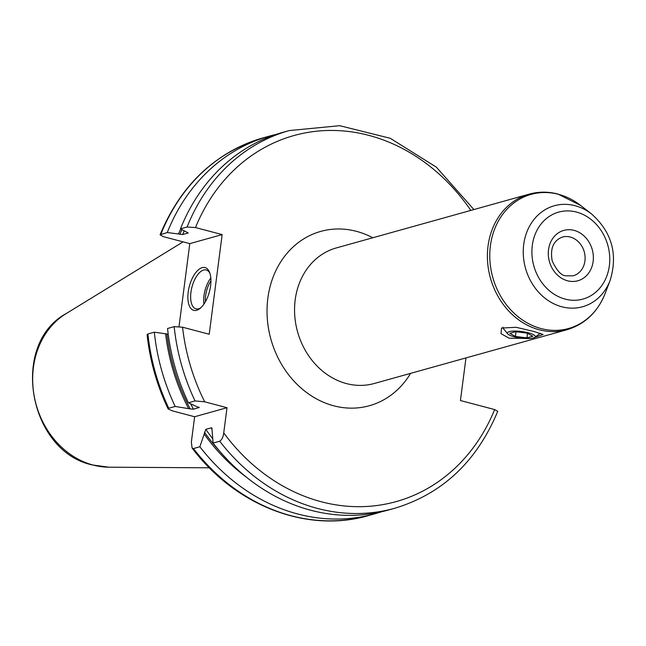 <?xml version="1.0" encoding="UTF-8"?>
<svg xmlns="http://www.w3.org/2000/svg" width="646" height="646" viewBox="0 0 646 646"><rect width="100%" height="100%" fill="white"/><g stroke="black" fill="none" stroke-linecap="round" stroke-linejoin="round"><path stroke-width="0.97" d="M211.864 427.991L211.404 427.789L212.082 430.075L213.091 443.075A196.069 166.813 74.4 0 0 388.076 510.122L394.698 508.273C442.445 493.819 476.78 461.502 497.727 411.349L494.65 409.572L460.437 400.536L465.968 357.908M213.091 443.075L219.713 441.234C221.853 439.813 223.193 437.051 223.734 432.925L227.004 407.707L204.685 401.82A190.037 161.686 -105.6 0 1 182.552 327.207L209.215 334.24L222.159 234.595L195.496 227.562L187.098 227.004A196.069 166.813 -105.6 0 1 289.335 130.557L339.723 125.695L390.232 138.284L436.316 167.12L473.898 209.554M182.552 327.207L174.162 326.642L167.54 328.491A196.069 166.813 74.4 0 0 188.414 402.773L195.035 400.932L204.685 401.82M168.21 334.216L166.918 333.99A185.006 157.406 74.4 0 0 190.19 408.902L193.477 409.217L199.275 407.424M212.114 428.807A182.996 155.694 -105.6 0 1 211.404 427.789L205.799 429.348L199.864 446.766L193.453 448.558L192.08 448.033L191.361 441.953L194.64 416.735L172.321 410.848L168.138 408.942L168.776 408.256A196.069 166.813 -105.6 0 1 147.902 333.974L154.313 332.181L166.918 333.99M147.902 333.974L147.086 334.612C149.896 360.589 156.913 385.363 168.138 408.942M289.335 130.557L282.714 132.406A196.069 166.813 74.4 0 0 180.476 228.845L187.098 227.004M194.64 416.735L227.004 407.707M168.776 408.256L175.195 406.463L190.19 408.902M198.774 407.093A182.996 155.694 74.4 0 0 199.073 407.658L188.414 402.773M180.694 228.959A186.508 158.682 74.4 0 0 178.522 233.989L182.665 234.53L188.261 232.972L180.476 228.845M204.209 434.104A186.508 158.682 74.4 0 0 246.279 477.079M165.586 333.635A186.508 158.682 74.4 0 0 188.503 408.458M154.313 332.181A196.069 166.813 74.4 0 0 175.195 406.463M178.522 233.989L167.257 232.536A196.069 166.813 74.4 0 1 269.495 136.096A196.069 166.813 74.4 0 1 276.149 134.408M199.864 446.766A196.069 166.813 74.4 0 0 374.858 513.804A196.069 166.813 74.4 0 0 381.423 511.802M179.023 326.561L189.795 243.623L163.131 236.589L160.055 234.813L167.257 232.536M529.768 338.48L509.088 338.205L501.005 333.643L501.514 328.063L516.057 327.28L533.515 331.39L543.092 334.491L533.992 337.745M507.651 333.829A14.075 3.303 -172.6 0 0 514.176 336.784A14.075 3.303 7.4 0 0 534.751 337.349A14.075 3.303 7.4 0 0 528.428 332.811A14.075 3.303 -172.6 0 0 513.142 331.099A14.075 3.303 -172.6 0 0 507.651 333.829L503.404 328.636A19.105 4.482 7.4 0 1 503.04 327.264M540.347 333.279A19.105 4.482 7.4 0 1 540.177 333.409L534.751 337.349M526.942 337.882L532.821 336.243L527.176 333.158L515.661 331.713L509.783 333.352L515.427 336.437L526.942 337.882L527.532 333.352M515.427 336.437L516.033 331.761M189.795 243.623L222.159 234.595M210.596 285.839A22.117 10.401 104.8 0 1 199.985 308.473A22.117 10.401 104.8 0 1 188.204 292.081A22.117 10.401 104.8 0 1 197.934 270.206A22.117 10.401 104.8 0 1 209.538 272.273A22.117 10.401 104.8 0 1 210.596 285.839M200.833 307.746A20.107 9.456 104.8 0 1 195.988 308.861A20.107 9.456 104.8 0 1 190.941 292.25A20.107 9.456 -75.2 0 1 206.252 269.971A20.107 9.456 -75.2 0 1 209.918 273.331M223.734 432.925A190.037 161.686 74.4 0 0 494.65 409.572M470.821 210.418A190.037 161.686 74.4 0 0 195.496 227.562M372.774 237.768A90.497 76.995 74.4 0 0 356.398 231.325A90.497 76.995 74.4 0 0 267.856 298.186A90.497 76.995 74.4 0 0 333.74 405.801A90.497 76.995 74.4 0 0 410.598 373.356M195.035 400.932A196.069 166.813 -105.6 0 1 174.162 326.642M394.698 508.273A196.069 166.813 -105.6 0 1 219.713 441.234M190.683 403.831A182.996 155.694 74.4 0 0 193.477 409.217M205.799 429.348A182.996 155.694 74.4 0 0 212.566 438.521M184.255 230.856A182.996 155.694 74.4 0 0 182.665 234.53M219.753 451.271A185.006 157.406 -105.6 0 1 204.451 432.206M179.854 234.345A185.006 157.406 -105.6 0 1 181.906 229.605M160.055 234.813C180.993 184.651 215.336 152.343 263.075 137.881A196.069 166.813 74.4 0 0 160.838 234.328M193.453 448.558A196.069 166.813 74.4 0 0 368.438 515.597L374.858 513.804M209.352 467.809L108.964 467.195A82.042 69.8 -105.6 0 1 93.145 465.063A82.042 69.8 -105.6 0 1 34.141 395.772A82.042 69.8 -105.6 0 1 66.118 313.617L183.093 241.854M570.289 237.058A20.107 17.111 74.4 0 0 562.367 237.074C553.364 240.538 549.972 248.5 552.209 260.968C556.917 270.884 561.527 275.834 566.041 275.81L573.18 275.81A20.107 17.111 -105.6 0 0 585.058 256.405A20.107 17.111 -105.6 0 0 570.289 237.058M574.1 230.388A26.139 22.239 -105.6 0 1 593.133 261.477A26.139 22.239 -105.6 0 1 567.551 280.792A26.139 22.239 74.4 0 1 548.519 249.703A26.139 22.239 74.4 0 1 574.1 230.388M576.482 212.066A45.147 38.413 74.4 0 0 532.304 245.423A45.147 38.413 74.4 0 0 565.177 299.114A45.147 38.413 -105.6 0 0 609.356 265.756A45.147 38.413 -105.6 0 0 576.482 212.066M610.163 280.316C618.036 254.322 611.883 232.237 591.688 214.076A52.439 44.614 -105.6 0 0 575.045 205.694A52.439 44.614 74.4 0 0 523.728 244.438A52.439 44.614 74.4 0 0 561.915 306.793A52.439 44.614 -105.6 0 0 610.163 280.316L605.173 293.405A69.631 59.238 -105.6 0 1 541.098 328.572A69.631 59.238 74.4 0 1 490.403 245.771A69.631 59.238 74.4 0 1 558.54 194.325A69.631 59.238 -105.6 0 1 580.633 205.452L557.958 194.058C548.228 191.515 538.635 191.547 529.187 194.131A70.382 59.884 74.4 0 0 487.617 262.05A70.382 59.884 74.4 0 0 539.289 329.783A70.382 59.884 -105.6 0 0 567.01 329.726L374.163 383.522A70.382 59.884 74.4 0 1 346.442 383.579A70.382 59.884 74.4 0 1 294.77 315.846A70.382 59.884 74.4 0 1 336.34 247.927L529.187 194.131M210.814 278.03A20.107 9.456 -75.2 0 0 203.983 295.698A20.107 9.456 -75.2 0 0 203.934 304.105M210.935 280.752A18.904 8.891 -75.2 0 0 205.622 295.795A18.904 8.891 -75.2 0 0 205.388 301.787M263.075 137.881L269.495 136.096M192.08 448.033C235.548 505.834 307.213 533.523 368.438 515.597M108.964 467.195L92.556 464.991C28.642 451.74 9.432 344.358 66.118 313.617M591.688 214.076L580.633 205.452M605.173 293.405C597.687 312.115 584.969 324.219 567.01 329.726"/></g></svg>
